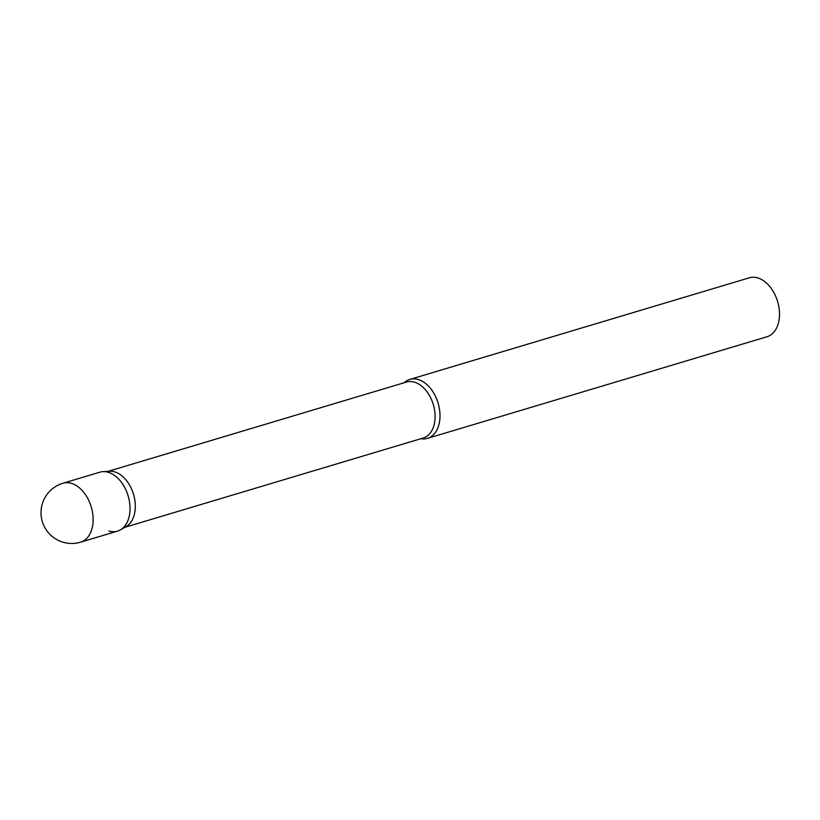 <?xml version="1.0" encoding="UTF-8"?>
<svg xmlns="http://www.w3.org/2000/svg" width="820" height="820" viewBox="0 0 820 820"><rect width="100%" height="100%" fill="white"/><g stroke="black" fill="none" stroke-linecap="round" stroke-linejoin="round"><path stroke-width="1.23" d="M80.585 542.184L117.485 531.134A30.77 20.305 -106.7 0 0 130.031 508.246A30.77 20.305 -106.7 0 0 99.845 472.187L62.945 483.236A30.77 30.77 0 0 0 62.699 542.112A30.77 30.77 0 0 0 80.585 542.184A30.77 20.305 -106.7 0 0 93.131 519.296A30.77 20.305 -106.7 0 0 71.565 483.39A30.77 20.305 -106.7 0 0 62.945 483.236M120.396 529.884A30.77 20.305 73.3 0 0 129.109 499.718A30.77 20.305 73.3 0 0 108.465 472.351A30.77 20.305 73.3 0 0 102.971 471.643L109.624 471.264A29.212 19.28 73.3 0 1 114.841 471.93A29.212 19.28 73.3 0 1 134.429 497.914A29.212 19.28 73.3 0 1 126.167 526.543L120.396 529.884A30.77 20.305 73.3 0 1 108.875 530.981M404.157 382.745A30.77 20.305 73.3 0 1 409.826 379.424A30.77 20.305 73.3 0 1 418.436 379.578A30.77 20.305 73.3 0 1 439.499 409.282A30.77 20.305 73.3 0 1 427.466 438.372A30.77 20.305 73.3 0 1 420.906 438.71M409.826 379.424L749.316 277.816A30.77 20.305 73.3 0 1 757.936 277.98A30.77 20.305 73.3 0 1 779 307.684A30.77 20.305 73.3 0 1 766.966 336.764L427.466 438.372M108.096 471.346L406.443 382.058A29.212 19.28 73.3 0 1 414.623 382.212A29.212 19.28 73.3 0 1 434.62 410.41A29.212 19.28 73.3 0 1 423.192 438.023L124.845 527.311"/></g></svg>
